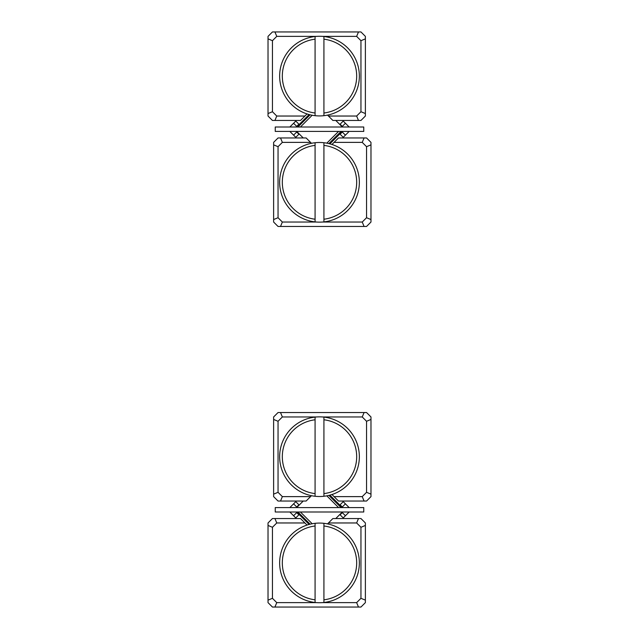 <?xml version="1.0" encoding="UTF-8"?>
<svg xmlns="http://www.w3.org/2000/svg" width="639" height="639" viewBox="0 0 639 639"><rect width="100%" height="100%" fill="white"/><g stroke="black" fill="none" stroke-linecap="round" stroke-linejoin="round"><path stroke-width="0.96" d="M322.407 222.037L362.241 222.037L366.554 217.723L366.554 146.682L362.241 142.377L334.061 142.377L338.486 137.952L366.554 137.952L370.979 142.377L370.979 222.037L366.554 226.462L278.045 226.462L273.62 222.037L273.62 142.377L278.045 137.952L306.121 137.952L311.465 143.296M310.546 142.377L282.358 142.377L278.045 146.682L278.045 217.723L282.358 222.037L316.593 222.037M334.061 142.377L331.953 144.478M364.078 137.952L362.241 142.377M370.979 144.853L366.554 146.682M282.358 142.377L280.521 137.952M370.979 219.552L366.554 217.723M278.045 146.682L273.62 144.853M364.078 226.462L362.241 222.037M278.045 217.723L273.62 219.552M280.521 226.462L282.358 222.037M316.593 36.375L276.759 36.375L272.446 40.688L272.446 111.721L276.759 116.034L304.939 116.034L300.514 120.459L272.446 120.459L268.021 116.034L268.021 36.375L272.446 31.95L360.955 31.95L365.38 36.375L365.38 116.034L360.955 120.459L332.879 120.459L327.535 115.108M328.454 116.034L356.642 116.034L360.955 111.721L360.955 40.688L356.642 36.375L322.407 36.375M304.939 116.034L307.047 113.934M274.922 120.459L276.759 116.034M268.021 113.558L272.446 111.721M356.642 116.034L358.479 120.459M268.021 38.851L272.446 40.688M360.955 111.721L365.38 113.558M274.922 31.95L276.759 36.375M360.955 40.688L365.38 38.851M358.479 31.95L356.642 36.375M364.078 501.048L338.486 501.048L334.061 496.623L362.241 496.623L364.078 501.048L366.554 501.048L370.979 496.623L370.979 419.448L366.554 421.277L362.241 416.963L322.407 416.963M316.593 416.963L282.358 416.963L278.045 421.277L278.045 492.318L282.358 496.623L310.546 496.623L306.121 501.048L278.045 501.048L273.62 496.623L273.62 416.963L278.045 412.538L366.554 412.538L370.979 416.963L370.979 419.448M334.061 496.623L331.953 494.522M362.241 496.623L366.554 492.318L366.554 421.277M310.546 496.623L311.465 495.704M280.521 501.048L282.358 496.623M273.62 494.147L278.045 492.318M273.62 419.448L278.045 421.277M280.521 412.538L282.358 416.963M364.078 412.538L362.241 416.963M366.554 492.318L370.979 494.147M274.922 518.541L300.514 518.541L304.939 522.966L276.759 522.966L274.922 518.541L272.446 518.541L268.021 522.966L268.021 600.149L272.446 598.312L276.759 602.625L316.593 602.625M322.407 602.625L356.642 602.625L360.955 598.312L360.955 527.279L356.642 522.966L328.454 522.966L332.879 518.541L360.955 518.541L365.38 522.966L365.38 602.625L360.955 607.05L272.446 607.05L268.021 602.625L268.021 600.149M304.939 522.966L307.047 525.066M276.759 522.966L272.446 527.279L272.446 598.312M328.454 522.966L327.535 523.892M358.479 518.541L356.642 522.966M365.38 525.442L360.955 527.279M365.38 600.149L360.955 598.312M358.479 607.05L356.642 602.625M274.922 607.05L276.759 602.625M272.446 527.279L268.021 525.442M363.759 126.993L275.241 126.993L275.241 131.418L363.759 131.418L363.759 126.993M289.85 126.993L295.769 121.067L298.9 124.198L296.712 126.386L293.581 123.255M296.105 126.993L296.712 126.386M349.15 131.418L343.231 137.337L340.1 134.214L342.288 132.017L345.419 135.148M342.895 131.418L342.288 132.017M295.769 137.337L293.581 135.148L296.712 132.017L298.9 134.214L295.769 137.337M289.85 131.418L293.581 135.148M296.105 131.418L296.712 132.017M343.231 121.067L345.419 123.255L342.288 126.386L340.1 124.198L343.231 121.067M349.15 126.993L345.419 123.255M342.895 126.993L342.288 126.386M341.066 131.418L328.885 143.599M297.934 126.993L310.115 114.804M335.787 120.459L342.32 126.993M326.825 143.16L338.566 131.418M312.175 115.252L300.434 126.993M309.116 114.549L296.68 126.993M363.759 507.582L275.241 507.582L275.241 512.007L363.759 512.007L363.759 507.582M343.231 501.663L345.419 503.851L342.288 506.983L340.1 504.786L343.231 501.663M349.15 507.582L345.419 503.851M342.895 507.582L342.288 506.983M295.769 517.933L293.581 515.745L296.712 512.614L298.9 514.802L295.769 517.933M289.85 512.007L293.581 515.745M296.105 512.007L296.712 512.614M342.895 512.007L342.288 512.614L345.419 515.745L343.231 517.933L340.1 514.802L342.288 512.614M349.15 512.007L345.419 515.745M296.105 507.582L296.712 506.983L293.581 503.851L295.769 501.663L298.9 504.786L296.712 506.983M289.85 507.582L293.581 503.851M329.884 495.145L342.32 507.582M310.115 524.196L297.934 512.007M328.885 495.401L341.066 507.582M338.566 507.582L326.825 495.84M303.213 501.048L296.68 507.582M300.434 512.007L312.175 523.748M315.075 525.993L315.075 602.481A39.826 39.826 0 0 0 323.925 602.481L323.925 599.813A37.174 37.174 0 0 0 323.925 525.993L323.925 602.481A39.826 39.826 0 0 0 323.925 523.317A39.826 39.826 0 0 0 315.075 523.317L315.075 525.993A37.174 37.174 0 0 0 315.075 599.813L315.075 602.481A39.826 39.826 0 0 1 315.075 523.317L315.075 525.993M323.925 525.993L323.925 523.317L323.925 525.993M323.925 219.217L323.925 142.729A39.826 39.826 0 0 0 315.075 142.729L315.075 145.396A37.174 37.174 0 0 0 315.075 219.217L315.075 142.729A39.826 39.826 0 0 0 315.075 221.893A39.826 39.826 0 0 0 323.925 221.893L323.925 219.217A37.174 37.174 0 0 0 323.925 145.396L323.925 142.729A39.826 39.826 0 0 1 323.925 221.893L323.925 219.217M315.075 219.217L315.075 221.893L315.075 219.217M315.075 39.187L315.075 115.683A39.826 39.826 0 0 0 323.925 115.683L323.925 113.007A37.174 37.174 0 0 0 323.925 39.187L323.925 115.683A39.826 39.826 0 0 0 323.925 36.519A39.826 39.826 0 0 0 315.075 36.519L315.075 39.187A37.174 37.174 0 0 0 315.075 113.007L315.075 115.683A39.826 39.826 0 0 1 315.075 36.519L315.075 39.187M323.925 39.187L323.925 36.519L323.925 39.187M323.925 493.604L323.925 417.107A39.826 39.826 0 0 0 315.075 417.107L315.075 419.783A37.174 37.174 0 0 0 315.075 493.604L315.075 417.107A39.826 39.826 0 0 0 315.075 496.271A39.826 39.826 0 0 0 323.925 496.271L323.925 493.604A37.174 37.174 0 0 0 323.925 419.783L323.925 417.107A39.826 39.826 0 0 1 323.925 496.271L323.925 493.604M315.075 493.604L315.075 496.271L315.075 493.604M296.68 131.418L303.213 137.952M342.32 131.418L329.884 143.855M296.68 512.007L309.116 524.451M342.32 512.007L335.787 518.541"/></g></svg>
